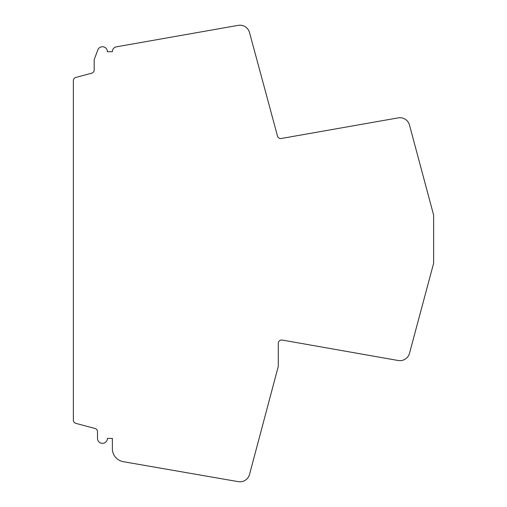 <?xml version="1.0" encoding="UTF-8"?>
<svg xmlns="http://www.w3.org/2000/svg" width="507" height="507" viewBox="0 0 507 507"><rect width="100%" height="100%" fill="white"/><g stroke="black" fill="none" stroke-linecap="round" stroke-linejoin="round"><path stroke-width="0.76" d="M95.043 428.504L75.816 423.351A3.308 3.308 0 0 1 73.363 420.157L73.363 80.638A3.308 3.308 0 0 1 75.816 77.444L91.735 73.179A3.308 3.308 0 0 0 94.188 69.985L94.188 59.642L97.807 49.965A4.956 4.956 0 0 1 107.408 51.701L112.364 51.701A4.956 4.956 0 0 1 116.464 46.821L238.227 25.35A9.918 9.918 0 0 1 249.52 32.53L277.5 136.104A3.308 3.308 0 0 0 281.265 138.493L398.198 117.878A9.918 9.918 0 0 1 409.498 125.077L433.637 215.152L433.637 263.234L409.498 353.309A9.918 9.918 0 0 1 398.198 360.509L282.171 340.051A3.308 3.308 0 0 0 278.292 343.302L278.292 366.346L249.533 474.432A9.918 9.918 0 0 1 238.252 481.65L123.328 461.693A13.22 13.22 0 0 1 112.364 448.67L112.364 438.409L107.408 438.409A4.956 4.956 0 0 1 102.452 443.372A4.956 4.956 0 0 1 97.496 438.409L97.496 431.691A3.308 3.308 0 0 0 95.043 428.504"/></g></svg>
